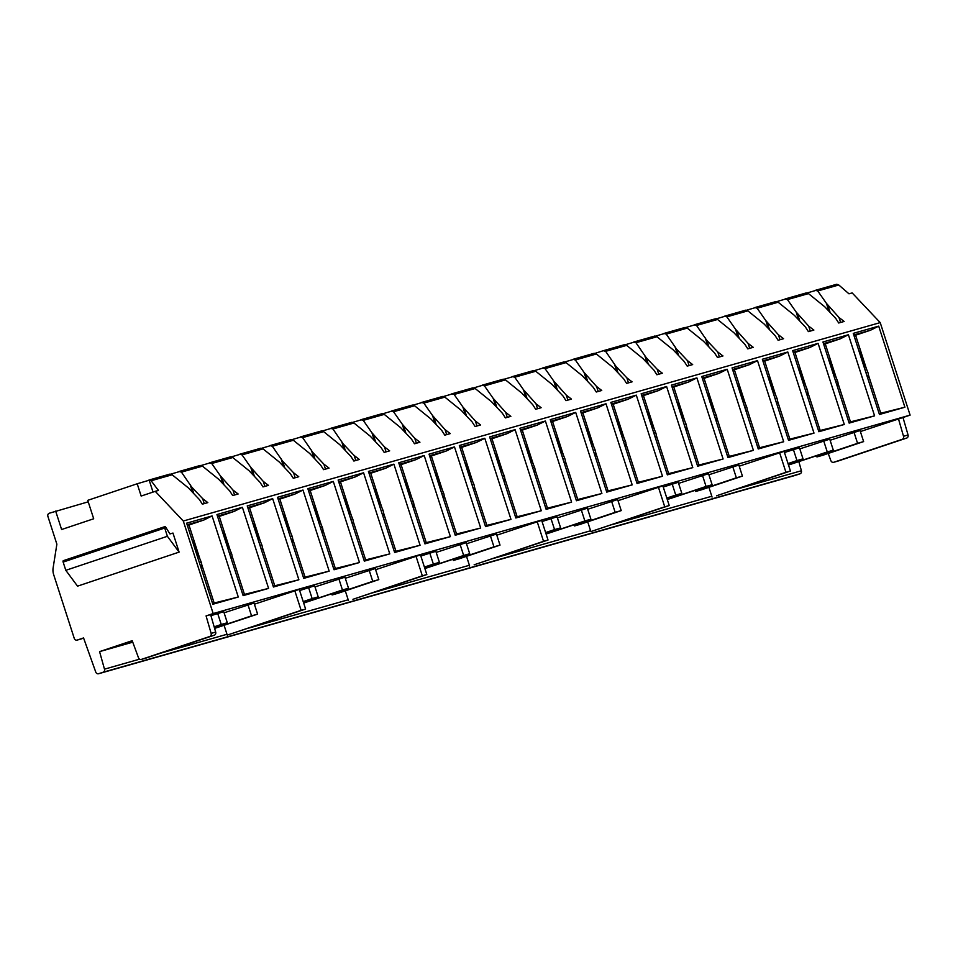 <?xml version="1.0" encoding="UTF-8"?>
<svg xmlns="http://www.w3.org/2000/svg" width="958" height="958" viewBox="0 0 958 958"><rect width="100%" height="100%" fill="white"/><g stroke="black" fill="none" stroke-linecap="round" stroke-linejoin="round"><path stroke-width="1.44" d="M795.403 475.348A2.587 2.251 -105.9 0 0 795.571 475.3L800.014 473.803A2.587 2.251 -105.9 0 0 801.403 470.749L798.888 461.756M836.741 284.263L838.765 284.981L848.98 293.819L852.165 292.92L880.21 322.606L910.1 415.125L902.999 417.508L908.064 434.98A2.587 2.251 74.1 0 1 906.687 438.057L838.298 460.978A2.587 2.251 74.1 0 1 838.13 461.026M145.748 658.158A2.587 2.251 -105.9 0 0 145.844 658.134L141.293 659.427A2.587 2.251 -105.9 0 1 138.491 657.763L132.204 640.686L99.572 651.62L104.482 669.163A2.587 2.251 -105.9 0 1 103.105 672.229L98.65 673.714A2.587 2.251 -105.9 0 1 95.752 672.061L83.562 637.944L77.179 640.076L83.645 638.148M81.55 638.83A2.587 2.251 -105.9 0 0 81.634 638.818L77.095 640.112A2.587 2.251 -105.9 0 1 74.245 638.339L53.66 574.608A12.921 11.268 -105.9 0 1 53.121 567.926L56.869 544.168L47.9 516.41A2.587 2.251 74.1 0 1 49.241 513.237L88.22 501.824M836.562 284.298L807.319 292.92M844.118 321.457L838.693 323.002L835.747 318.415L824.742 306.776L808.468 293.603L806.301 292.909L777.022 301.542M813.881 330.067L808.396 331.624L805.439 327.037L794.445 315.41L778.171 302.237L775.992 301.542L746.713 310.176M783.572 338.701L778.1 340.258L775.142 335.659L764.149 324.032L747.863 310.859L745.695 310.164L716.416 318.798M753.275 347.323L747.791 348.88L744.845 344.293L733.84 332.654L717.566 319.481L715.398 318.798L686.12 327.42M722.979 355.945L717.494 357.514L714.536 352.915L703.543 341.288L687.269 328.115L685.09 327.42L655.811 336.054M692.67 364.579L687.197 366.136L684.24 361.549L673.246 349.909L656.96 336.737L654.793 336.042L625.514 344.676M603.396 350.676L595.217 353.31M632.076 381.835L626.592 383.392L623.634 378.793L612.641 367.165L596.367 353.993L594.188 353.298L564.909 361.932M573.004 359.334L575.339 359.98L584.045 372.399L586.595 380.29L584.045 372.411L596.583 386.505L601.744 390.469L596.295 392.014L593.337 387.427L582.344 375.787L566.058 362.615L563.891 361.932L534.612 370.554M542.695 367.968L545.042 368.602L553.748 381.033L556.287 388.924L553.748 381.044L566.274 395.127L571.447 399.091L565.986 400.648L563.041 396.049L552.036 384.421L535.761 371.249L533.594 370.554L504.303 379.188M512.398 376.59L514.733 377.236L523.439 389.655L525.99 397.546L523.451 389.666L535.977 403.761L541.138 407.713L535.69 409.27L532.732 404.683L521.739 393.043L505.465 379.871L503.285 379.176L474.006 387.81M510.865 416.335L505.381 417.904L502.435 413.305L491.442 401.677L475.156 388.505L472.989 387.81L443.71 396.444M451.793 393.846L454.14 394.48L462.846 406.911L465.384 414.802L462.846 406.922L475.372 421.005L480.545 424.969L475.084 426.526L472.126 421.939L461.133 410.299L444.859 397.127L442.692 396.432L413.401 405.066M412.395 405.054L383.104 413.688M391.199 411.102L393.534 411.736L402.24 424.166L404.791 432.058L402.24 424.178L414.766 438.261L419.939 442.225L414.479 443.782L411.533 439.183L400.54 427.555L384.254 414.383L382.086 413.688L352.807 422.322M389.666 450.847L384.182 452.404L381.224 447.817L370.231 436.177L353.957 423.005L351.79 422.31L322.499 430.944M359.358 459.469L353.885 461.038L350.927 456.439L339.934 444.811L323.66 431.639L321.481 430.944L292.202 439.578M329.061 468.103L323.576 469.659L320.631 465.073L309.638 453.433L293.352 440.261L291.184 439.566L261.905 448.2M260.887 448.188L231.597 456.822M268.456 485.359L262.983 486.915L260.025 482.317L249.032 470.689L232.758 457.517L230.579 456.822L201.3 465.456M238.159 493.981L232.674 495.537L229.728 490.951L218.735 479.311L202.449 466.139L200.282 465.444L171.003 474.078M179.086 471.48L181.433 472.126L191.672 487.023L202.665 498.651L207.826 502.615L202.377 504.171L199.42 499.573L188.427 487.945L172.153 474.773L169.901 474.102L137.198 483.766L87.741 500.339L93.692 518.769L61.611 529.523L55.66 511.093M141.293 659.427A2.587 2.251 -105.9 0 0 141.377 659.403L209.766 636.483A2.587 2.251 -105.9 0 0 211.143 633.394L206.078 615.922L213.179 613.551L183.289 521.02L155.244 491.334L141.161 496.052L137.198 483.766M179.11 552.107L172.967 533.055L169.937 533.929L165.686 527.139A1.293 0.635 71.5 0 0 164.92 526.625A1.293 0.635 71.5 0 0 164.728 528.038L167.387 536.288L179.11 552.107L77.538 586.152L65.803 570.321L167.387 536.288M64.102 561.172A1.293 0.635 71.5 0 0 63.336 560.669A1.293 0.635 71.5 0 0 63.144 562.071L65.803 570.321M206.078 615.922L210.628 614.629L215.682 632.1A2.587 2.251 -105.9 0 1 214.317 635.19L145.927 658.098A2.587 2.251 -105.9 0 1 145.844 658.134M910.1 415.125L213.179 613.551M902.999 417.508L860.392 431.555M99.572 651.62L132.755 642.171M132.396 641.189L122.875 644.459L132.527 641.549M214.245 627.131L227.309 622.748L223.741 611.695L210.928 615.683M214.616 628.412L257.606 614.126L254.038 603.061L224.088 612.797M303.291 601.864L318.212 596.87L314.643 585.805L299.638 590.535M303.674 603.049L348.508 588.248L344.94 577.183L314.99 586.919M331.767 593.852L332.115 594.954L338.174 593.23L378.817 579.614L375.237 568.561L345.299 578.285M424.502 567.364L439.411 562.358L435.842 551.305L420.837 556.023M424.885 568.549L469.719 553.736L466.139 542.671L436.201 552.407M452.966 559.352L453.326 560.454L459.385 558.73L500.016 545.114L496.448 534.049L466.498 543.773M545.701 532.852L560.622 527.858L557.041 516.793L542.036 521.523M546.084 534.037L590.918 519.224L587.35 508.171L557.4 517.895M574.165 524.84L574.525 525.942L580.584 524.218L621.215 510.602L617.647 499.537L587.697 509.273M666.912 498.34L681.821 493.346L678.252 482.293L663.247 487.011M667.295 499.537L712.117 484.724L708.549 473.659L678.599 483.395M695.376 490.328L695.736 491.43L701.795 489.706L742.426 476.09L738.846 465.037L708.908 474.761M788.111 463.84L803.02 458.834L799.451 447.781L784.446 452.499M788.494 465.025L833.328 450.212L829.748 439.159L799.81 448.883M816.575 455.828L816.935 456.93L822.994 455.206L863.625 441.59L860.056 430.525L830.107 440.261M294.789 590.667L301.135 610.33L227.25 635.094L305.614 609.06L299.267 589.398L254.409 604.199M415.988 556.167L422.334 575.83L352.939 599.313L426.825 574.549L420.466 554.886L375.608 569.699M537.187 521.655L543.545 541.318L474.138 564.801L548.024 540.037L541.677 520.374L496.807 535.187M658.397 487.143L664.744 506.806L590.858 531.57L669.223 505.537L662.876 485.874L618.018 500.675M779.596 452.643L785.943 472.306L716.548 495.789L790.434 471.025L784.087 451.362L739.217 466.175M880.21 322.606L183.289 521.02M238.279 597.014L212.832 604.259L186.63 523.164L212.089 515.919L238.279 597.014L212.556 603.42M268.587 588.392L243.128 595.636L216.939 514.542L242.386 507.285L268.587 588.392L242.853 594.798M298.884 579.77L273.425 587.014L247.236 505.908L272.683 498.663L298.884 579.77L273.162 586.176M329.181 571.136L303.734 578.381L277.533 497.286L302.991 490.041L329.181 571.136L303.458 577.542M359.489 562.514L334.031 569.759L307.841 488.652L333.288 481.407L359.489 562.514L333.755 568.92M389.786 553.88L364.327 561.125L338.138 480.03L363.585 472.785L389.786 553.88L364.064 560.286M420.083 545.258L394.636 552.503L368.435 471.408L393.894 464.151L420.083 545.258L394.361 551.664M450.392 536.636L424.933 543.881L398.744 462.774L424.19 455.529L450.392 536.636L424.657 543.042M480.688 528.002L455.23 535.247L429.04 454.152L454.487 446.907L480.688 528.002L454.966 534.408M510.985 519.38L485.538 526.625L459.337 445.518L484.796 438.273L510.985 519.38L485.263 525.786M541.294 510.746L515.835 517.991L489.646 436.896L515.093 429.651L541.294 510.746L515.572 517.152M571.591 502.124L546.144 509.369L519.943 428.262L545.401 421.017L571.591 502.124L545.868 508.53M601.887 493.49L576.441 500.747L550.239 419.64L575.698 412.395L601.887 493.49L576.165 499.908M632.196 484.868L606.737 492.113L580.548 411.018L605.995 403.773L632.196 484.868L606.474 491.274M662.493 476.246L637.046 483.491L610.845 402.384L636.304 395.139L662.493 476.246L636.771 482.652M692.79 467.612L667.343 474.857L641.141 393.762L666.6 386.517L692.79 467.612L667.067 474.018M723.098 458.99L697.64 466.235L671.45 385.128L696.897 377.883L723.098 458.99L697.376 465.396M753.395 450.356L727.948 457.613L701.747 376.506L727.206 369.261L753.395 450.356L727.673 456.774M783.692 441.734L758.245 448.979L732.044 367.884L757.503 360.627L783.692 441.734L757.97 448.14M814.001 433.112L788.542 440.357L762.352 359.25L787.799 352.005L814.001 433.112L788.278 439.518M844.297 424.478L818.85 431.723L792.649 350.628L818.108 343.383L844.297 424.478L818.575 430.884M874.594 415.856L849.147 423.101L822.946 341.994L848.405 334.749L874.594 415.856L848.872 422.262M904.903 407.222L879.444 414.479L853.255 333.372L878.702 326.127L904.903 407.222L879.181 413.628M813.845 330.079L808.684 326.115L796.146 312.009L798.697 319.9L796.158 312.033L787.44 299.591L785.105 298.944M783.548 338.701L778.387 334.737L765.849 320.643L768.4 328.534L765.849 320.655L757.143 308.213L754.808 307.578M753.251 347.335L748.078 343.371L735.552 329.265L738.103 337.156L735.552 329.277L726.847 316.847L724.499 316.2M722.943 355.957L717.781 351.993L706.788 340.365L696.538 325.469L694.203 324.834M692.646 364.579L687.485 360.627L676.48 348.987L666.241 334.103L663.906 333.456M662.349 373.213L657.176 369.249L646.183 357.609L635.944 342.724L633.597 342.078M603.384 350.688L624.496 344.676L626.664 345.371L642.938 358.543L653.943 370.171L656.889 374.77L662.373 373.201M632.04 381.835L626.879 377.871L615.886 366.243L605.636 351.346L603.301 350.712M510.842 416.347L505.68 412.383L493.142 398.277L495.693 406.168L493.142 398.3L484.437 385.858L482.102 385.212M444.967 435.112L450.26 433.591L445.075 429.639L432.537 415.533L435.088 423.424L432.549 415.544L423.831 403.114L421.496 402.468M444.787 435.148L441.83 430.561L430.837 418.921L414.563 405.749L412.311 405.09L391.379 411.042M389.631 450.859L384.469 446.895L371.944 432.788L374.482 440.68L371.944 432.8L363.238 420.37L360.891 419.724M359.334 459.481L354.173 455.517L343.18 443.889L332.929 428.992L330.594 428.346M329.037 468.103L323.864 464.139L312.871 452.511L302.632 437.614L300.297 436.98M298.728 476.737L293.567 472.773L282.574 461.133L272.335 446.248L269.988 445.602M293.459 478.246L298.764 476.725M293.28 478.281L290.322 473.695L279.329 462.055L263.055 448.883L260.804 448.224L239.871 454.176M268.432 485.359L263.27 481.395L250.733 467.3L253.283 475.192L250.745 467.312L242.027 454.87L239.692 454.236M238.135 493.993L232.962 490.029L220.436 475.922L222.986 483.814L220.436 475.934L211.73 463.504L209.395 462.858M155.244 491.334L158.417 490.436L151.136 480.748L149.137 480.018L153.029 492.077M844.154 321.445L838.98 317.493L826.455 303.387L829.005 311.278L826.455 303.399L817.749 290.969L815.402 290.322M827.987 305.853L830.131 312.464M148.921 480.066L169.901 474.102M191.672 487.023L193.803 493.633M157.974 489.73L158.214 490.484M221.969 478.389L224.112 484.999M252.277 469.767L254.409 476.377M282.574 461.133L284.706 467.755M312.871 452.511L315.014 459.121M343.18 443.889L345.311 450.5M373.476 435.255L375.608 441.866M403.773 426.633L405.917 433.244M434.082 417.999L436.213 424.622M464.379 409.377L466.51 415.988M494.675 400.755L496.819 407.366M524.984 392.121L527.116 398.732M555.281 383.499L557.412 390.11M585.577 374.865L587.721 381.488M615.886 366.243L618.018 372.854M646.183 357.609L648.315 364.232M676.48 348.987L678.623 355.598M706.788 340.365L708.92 346.976M737.085 331.731L739.217 338.354M767.382 323.109L769.525 329.72M797.691 314.475L799.822 321.098M187.157 524.78L203.874 520.026L212.089 515.919M214.137 602.977L201.719 564.537M199.923 558.981L188.954 525.02L203.874 520.026M187.373 525.475L188.954 525.02M191.768 539.079L201.18 562.035A6.455 5.64 74.1 0 1 201.048 567.783M217.454 516.158L234.171 511.392L242.386 507.285M244.434 594.343L232.028 555.915M230.219 550.347L219.262 516.398L234.171 511.392M217.682 516.841L219.262 516.398M222.076 530.445L231.477 553.413A6.455 5.64 74.1 0 1 231.345 559.161M247.763 507.524L264.48 502.77L272.683 498.663M274.742 585.721L262.324 547.281M260.528 541.725L249.559 507.764L264.48 502.77M247.978 508.219L249.559 507.764M252.373 521.823L261.774 544.779A6.455 5.64 74.1 0 1 261.642 550.527M278.06 498.902L294.777 494.136L302.991 490.041M305.039 577.099L292.621 538.659M290.825 533.103L279.856 499.142L294.777 494.136M278.287 499.585L279.856 499.142M282.67 513.201L292.082 536.157A6.455 5.64 74.1 0 1 291.951 541.905M308.356 490.268L325.073 485.514L333.288 481.407M335.336 568.465L322.93 530.037M321.134 524.469L310.164 490.508L325.073 485.514M308.584 490.963L310.164 490.508M312.979 504.567L322.379 527.523A6.455 5.64 74.1 0 1 322.247 533.271M338.665 481.646L355.382 476.892L363.585 472.785M365.645 559.843L353.227 521.403M351.43 515.847L340.461 481.886L355.382 476.892M338.881 482.341L340.461 481.886M343.275 495.945L352.676 518.901A6.455 5.64 74.1 0 1 352.544 524.649M368.962 473.024L385.679 468.258L393.894 464.151M395.941 551.209L383.523 512.781M381.727 507.213L370.758 473.264L385.679 468.258M369.189 473.707L370.758 473.264M373.584 487.311L382.984 510.279A6.455 5.64 74.1 0 1 382.853 516.027M399.258 464.391L415.976 459.636L424.19 455.529M426.238 542.587L413.832 504.147M412.036 498.591L401.067 464.63L415.976 459.636M399.486 465.085L401.067 464.63M403.881 478.689L413.281 501.645A6.455 5.64 74.1 0 1 413.149 507.393M429.567 455.769L446.284 451.002L454.487 446.907M456.547 533.965L444.129 495.526M442.333 489.957L431.363 456.008L446.284 451.002M429.783 456.451L431.363 456.008M434.178 470.067L443.578 493.023A6.455 5.64 74.1 0 1 443.458 498.771M459.864 447.135L476.581 442.38L484.796 438.273M486.844 525.331L474.426 486.904M472.629 481.335L461.66 447.374L476.581 442.38M460.091 447.829L461.66 447.374M464.486 461.433L473.887 484.389A6.455 5.64 74.1 0 1 473.755 490.137M490.161 438.513L506.878 433.758L515.093 429.651M517.14 516.709L504.734 478.27M502.938 472.713L491.969 438.752L506.878 433.758M490.388 439.207L491.969 438.752M494.783 452.811L504.183 475.767A6.455 5.64 74.1 0 1 504.052 481.515M520.469 429.891L537.187 425.124L545.401 421.017M547.449 508.075L535.031 469.648M533.235 464.079L522.266 430.13L537.187 425.124M520.685 430.573L522.266 430.13M525.08 444.177L534.48 467.145A6.455 5.64 74.1 0 1 534.36 472.893M550.766 421.257L567.483 416.502L575.698 412.395M577.746 499.453L565.328 461.014M563.532 455.457L552.562 421.496L567.483 416.502M550.994 421.951L552.562 421.496M555.389 435.555L564.789 458.511A6.455 5.64 74.1 0 1 564.657 464.259M581.063 412.635L597.78 407.869L605.995 403.773M608.043 490.831L595.636 452.392M593.84 446.823L582.871 412.874L597.78 407.869M581.29 413.317L582.871 412.874M585.685 426.921L595.086 449.889A6.455 5.64 74.1 0 1 594.954 455.637M611.372 404.001L628.089 399.246L636.304 395.139M638.351 482.197L625.933 443.77M624.137 438.201L613.168 404.24L628.089 399.246M611.587 404.695L613.168 404.24M615.982 418.299L625.394 441.255A6.455 5.64 74.1 0 1 625.263 447.003M641.668 395.379L658.385 390.625L666.6 386.517M668.648 473.575L656.23 435.136M654.434 429.579L643.465 395.618L658.385 390.625M641.896 396.061L643.465 395.618M646.291 409.677L655.691 432.633A6.455 5.64 74.1 0 1 655.559 438.381M671.965 386.757L688.682 381.991L696.897 377.883M698.945 464.941L686.539 426.514M684.742 420.945L673.773 386.996L688.682 381.991M672.193 387.439L673.773 386.996M676.587 401.043L685.988 424.011A6.455 5.64 74.1 0 1 685.856 429.759M702.274 378.123L718.991 373.369L727.206 369.261M729.254 456.319L716.835 417.88M715.039 412.323L704.07 378.362L718.991 373.369M702.489 378.817L704.07 378.362M706.884 392.421L716.297 415.377A6.455 5.64 74.1 0 1 716.165 421.125M732.571 369.501L749.288 364.735L757.503 360.627M759.55 447.697L747.132 409.258M745.336 403.689L734.367 369.74L749.288 364.735M732.798 370.183L734.367 369.74M737.193 383.787L746.593 406.755A6.455 5.64 74.1 0 1 746.462 412.503M762.867 360.867L779.584 356.113L787.799 352.005M789.847 439.063L777.441 400.636M775.645 395.067L764.676 361.106L779.584 356.113M763.095 361.561L764.676 361.106M767.49 375.165L776.89 398.121A6.455 5.64 74.1 0 1 776.758 403.869M793.176 352.245L809.893 347.491L818.108 343.383M820.156 430.441L807.738 392.002M805.941 386.445L794.972 352.484L809.893 347.491M793.392 352.927L794.972 352.484M797.786 366.543L807.199 389.499A6.455 5.64 74.1 0 1 807.067 395.247M823.473 343.623L840.19 338.857L848.405 334.749M850.453 421.807L838.034 383.38M836.238 377.811L825.269 343.862L840.19 338.857M823.7 344.305L825.269 343.862M828.095 357.909L837.496 380.877A6.455 5.64 74.1 0 1 837.364 386.625M853.77 334.989L870.487 330.235L878.702 326.127M880.749 413.185L868.343 374.746M866.547 369.189L855.578 335.228L870.487 330.235M853.997 335.683L855.578 335.228M858.392 349.287L867.792 372.243A6.455 5.64 74.1 0 1 867.661 377.991M898.46 418.802L903.514 436.273A2.587 2.251 74.1 0 1 902.149 439.351L833.759 462.271A2.587 2.251 74.1 0 1 830.861 460.642L828.215 453.457M217.67 613.419L221.25 624.472L214.161 626.843M227.309 622.748L221.25 624.472M247.978 604.785L251.547 615.85L214.568 628.244M257.606 614.126L251.547 615.85M308.584 587.541L312.152 598.594L303.207 601.588M318.212 596.87L312.152 598.594M338.881 578.907L342.449 589.972L303.65 602.965M348.508 588.248L342.449 589.972M369.177 570.285L372.746 581.338L332.115 594.954M378.817 579.614L372.746 581.338M429.783 553.029L433.351 564.082L424.406 567.088M439.411 562.358L433.351 564.082M460.079 544.407L463.66 555.46L424.861 568.465M469.719 553.736L463.66 555.46M490.388 535.773L493.957 546.838L453.326 560.454M500.016 545.114L493.957 546.838M550.982 518.518L554.562 529.582L545.617 532.576M560.622 527.858L554.562 529.582M581.29 509.896L584.859 520.948L546.06 533.953M590.918 519.224L584.859 520.948M611.587 501.262L615.156 512.326L574.525 525.942M621.215 510.602L615.156 512.326M672.193 484.018L675.761 495.07L666.816 498.064M681.821 493.346L675.761 495.07M702.489 475.384L706.058 486.448L667.259 499.453M712.117 484.724L706.058 486.448M732.786 466.762L736.367 477.814L695.736 491.43M742.426 476.09L736.367 477.814M793.392 449.506L796.96 460.57L788.027 463.564M803.02 458.834L796.96 460.57M823.688 440.884L827.269 451.936L788.47 464.941M833.328 450.212L827.269 451.936M853.997 432.25L857.566 443.315L816.935 456.93M863.625 441.59L857.566 443.315M224.1 625.346L227.25 635.094M305.614 609.06L301.135 610.33M345.299 590.846L348.449 600.582M426.825 574.549L422.334 575.83M466.51 556.335L469.659 566.082M548.024 540.037L543.545 541.318M587.709 521.835L590.858 531.57M669.223 505.537L664.744 506.806M708.92 487.323L712.057 497.058M790.434 471.025L785.943 472.306M836.478 284.322L815.593 290.274M806.217 292.932L785.297 298.896M775.92 301.566L754.988 307.518M745.623 310.188L724.691 316.152M715.315 318.822L694.394 324.774M685.018 327.444L664.086 333.408M654.709 336.066L633.789 342.03M624.412 344.7L603.492 350.652M594.116 353.322L573.183 359.286M563.807 361.956L542.887 367.908M533.51 370.578L512.59 376.542M503.213 379.2L482.281 385.164M472.905 387.834L451.984 393.786M442.608 396.456L421.688 402.42M382.002 413.712L361.082 419.676M351.706 422.334L330.785 428.298M321.409 430.968L300.477 436.92M291.1 439.59L270.18 445.554M230.507 456.846L209.574 462.81M200.198 465.468L179.278 471.432M164.728 528.038L63.144 562.071M141.377 659.403L145.927 658.098M209.766 636.483L214.317 635.19M211.143 633.394L215.682 632.1M808.468 293.603L787.44 299.591M778.171 302.237L757.143 308.213M747.863 310.859L726.847 316.847M717.566 319.481L696.538 325.469M687.269 328.115L666.241 334.103M656.96 336.737L635.944 342.724M626.664 345.371L605.636 351.346M596.367 353.993L575.339 359.98M566.058 362.615L545.042 368.602M535.761 371.249L514.733 377.236M505.465 379.871L484.437 385.858M475.156 388.505L454.14 394.48M444.859 397.127L423.831 403.114M414.563 405.749L393.534 411.736M384.254 414.383L363.238 420.37M353.957 423.005L332.929 428.992M323.66 431.639L302.632 437.614M293.352 440.261L272.335 446.248M263.055 448.883L242.027 454.87M232.758 457.517L211.73 463.504M202.449 466.139L181.433 472.126M172.153 474.773L151.136 480.748M838.765 284.981L817.749 290.969M838.98 317.493L840.597 322.463M827.317 304.919L829.568 311.877M190.127 484.544L192.678 492.436L190.139 484.568M191.001 486.077L193.241 493.035M202.665 498.651L204.27 503.633M221.298 477.455L223.549 484.413M232.962 490.029L234.566 494.999M251.607 468.833L253.846 475.779M263.27 481.395L264.875 486.365M281.041 458.666L283.58 466.558L281.041 458.678M281.903 460.199L284.143 467.157M293.567 472.773L295.172 477.743M311.338 450.044L313.889 457.936L311.338 450.056M312.2 451.577L314.452 458.535M323.864 464.139L325.481 469.121M341.635 441.41L344.185 449.302L341.647 441.434M342.509 442.943L344.748 449.901M354.173 455.517L355.777 460.487M372.806 434.321L375.057 441.279M384.469 446.895L386.074 451.865M403.102 425.699L405.354 432.645M414.766 438.261L416.383 443.231M433.411 417.065L435.651 424.023M445.075 429.639L446.679 434.609M463.708 408.443L465.959 415.401M475.372 421.005L476.976 425.987M494.005 399.809L496.256 406.767M505.68 412.383L507.285 417.353M524.313 391.187L526.553 398.145M535.977 403.761L537.582 408.731M554.61 382.565L556.861 389.511M566.274 395.127L567.878 400.097M584.907 373.931L587.158 380.889M596.583 386.505L598.187 391.475M614.341 363.777L616.892 371.668L614.353 363.789M615.216 365.309L617.455 372.267M626.879 377.871L628.484 382.841M644.65 355.143L647.189 363.034L644.65 355.167M645.512 356.675L647.764 363.633M657.176 369.249L658.781 374.219M674.947 346.521L677.498 354.412L674.947 346.533M675.809 348.053L678.06 355.011M687.485 360.627L689.089 365.597M705.244 337.899L707.794 345.778L705.256 337.911M706.118 339.431L708.357 346.377M717.781 351.993L719.386 356.963M736.415 330.797L738.666 337.755M748.078 343.371L749.683 348.341M766.711 322.175L768.963 329.133M778.387 334.737L779.992 339.707M797.02 313.541L799.259 320.499M808.684 326.115L810.288 331.085M199.36 562.55L201.18 562.035M229.657 553.928L231.477 553.413M259.953 545.306L261.774 544.779M290.262 536.672L292.082 536.157M320.559 528.05L322.379 527.523M350.856 519.416L352.676 518.901M381.164 510.794L382.984 510.279M411.461 502.16L413.281 501.645M441.758 493.538L443.578 493.023M472.066 484.916L473.887 484.389M502.363 476.282L504.183 475.767M532.66 467.66L534.48 467.145M562.969 459.026L564.789 458.511M593.265 450.404L595.086 449.889M623.574 441.782L625.394 441.255M653.871 433.148L655.691 432.633M684.168 424.526L685.988 424.011M714.476 415.892L716.297 415.377M744.773 407.27L746.593 406.755M775.07 398.648L776.89 398.121M805.379 390.014L807.199 389.499M835.675 381.392L837.496 380.877M865.972 372.758L867.792 372.243M908.064 434.98L903.514 436.273M906.687 438.057L902.149 439.351M838.298 460.978L833.759 462.271M104.482 669.163L139.605 659.164M160.609 653.188L226.986 634.28M249.212 627.957L348.185 599.78M370.411 593.445L469.396 565.268M491.622 558.945L590.595 530.768M612.821 524.433L711.794 496.256M734.02 489.933L801.403 470.749M103.105 672.229L800.014 473.803M98.65 673.714L795.571 475.3M63.336 560.669L164.92 526.625M833.664 462.295L838.214 461.002M98.566 673.737L795.487 475.324"/></g></svg>
